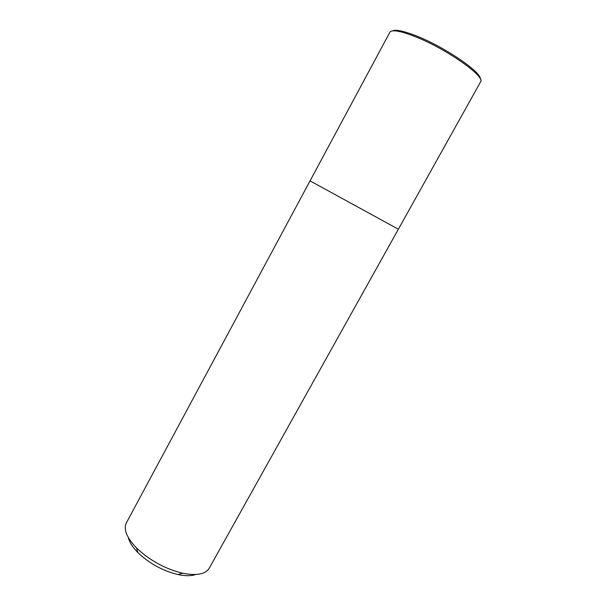 <?xml version="1.0" encoding="UTF-8"?>
<svg xmlns="http://www.w3.org/2000/svg" width="606" height="606" viewBox="0 0 606 606"><rect width="100%" height="100%" fill="white"/><g stroke="black" fill="none" stroke-linecap="round" stroke-linejoin="round"><path stroke-width="0.91" d="M376.311 217.137L310.052 180.876L376.311 217.137M310.052 180.876L126.366 522.872C123.298 529.273 126.662 537.62 136.471 547.922C149.637 560.429 165.037 568.867 182.671 573.215C196.632 575.927 205.479 574.268 209.214 568.231L480.55 81.931C486.148 76.742 445.115 48.003 414.125 36.193C399.877 30.755 391.787 29.452 389.863 32.285L310.052 180.876L398.369 229.227M128.351 537.628C129.442 542.234 132.608 547.218 137.857 552.574C149.281 563.474 162.666 570.799 178.005 574.556C185.345 576.086 191.254 576.071 195.715 574.503M480.3 78.977C481.535 72.046 443.456 46.223 415.345 35.519C403.248 30.868 395.627 29.33 392.491 30.898M178.005 574.556L182.671 573.215M137.857 552.574L136.471 547.922"/></g></svg>
